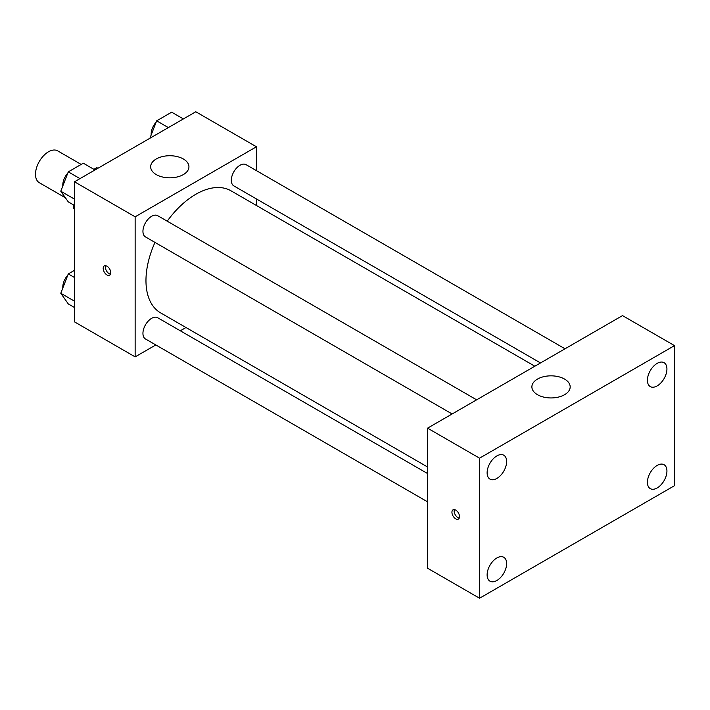 <?xml version="1.0" encoding="UTF-8"?>
<svg xmlns="http://www.w3.org/2000/svg" width="710" height="710" viewBox="0 0 710 710"><rect width="100%" height="100%" fill="white"/><g stroke="black" fill="none" stroke-linecap="round" stroke-linejoin="round"><path stroke-width="1.06" d="M81.171 164.427L57.688 150.866A18.38 10.614 120 0 0 43.523 155.792A18.38 10.614 120 0 0 35.5 174.287A18.38 10.614 120 0 0 39.307 182.701L65.391 197.762M93.906 169.335L96.604 167.773A23.723 13.694 120 0 1 98.086 168.163M74.488 208.58L73.405 207.959A23.723 13.694 120 0 0 74.488 209.051M73.405 207.959L73.405 204.835M97.687 168.403L96.604 167.773M155.809 344.945L135.14 356.873L74.488 321.861L74.488 181.796L195.791 111.763L256.443 146.775L256.443 170.648M185.984 327.523L180.322 330.789M154.975 242.412A70.459 40.674 120 0 0 145.967 280.592A70.459 40.674 120 0 0 160.566 312.844L427.562 466.994M534.843 366.218L231.016 190.812A70.459 40.674 120 0 0 167.223 221.183M256.443 198.942L256.443 205.483M135.14 356.873L135.14 216.807L256.443 146.775M565.018 348.796L246.104 164.676A12.256 7.073 120 0 0 236.661 167.959A12.256 7.073 120 0 0 231.318 180.296A12.256 7.073 120 0 0 233.856 185.905L540.514 362.952M427.562 473.543L157.726 317.752A12.256 7.073 120 0 0 148.284 321.035A12.256 7.073 120 0 0 142.941 333.363A12.256 7.073 120 0 0 145.479 338.972L427.562 501.837M452.137 413.974L145.479 236.927A12.256 7.073 -60 0 1 145.479 222.78A12.256 7.073 -60 0 1 157.726 215.698L476.641 399.828M135.14 216.807L74.488 181.796M156.262 174.598A19.143 11.049 180 0 1 150.653 166.788A19.143 11.049 180 0 1 169.796 155.73A19.143 11.049 180 0 1 188.94 166.788A19.143 11.049 180 0 1 177.127 176.994A19.143 11.049 180 0 1 156.262 174.598M110.769 272.773A5.361 3.097 60 0 1 109.659 275.231A5.361 3.097 60 0 1 104.299 272.134A5.361 3.097 60 0 1 104.299 265.939A5.361 3.097 60 0 1 108.435 267.377A5.361 3.097 60 0 1 110.769 272.773M110.52 274.193A5.361 3.097 60 0 1 106.482 270.874A5.361 3.097 60 0 1 105.621 265.717M427.562 568.222L427.562 428.157L622.51 315.604L674.5 345.619L674.5 485.684L479.552 598.237L427.562 568.222M479.552 598.237L479.552 458.172L427.562 428.157M459.512 516.64A5.361 3.097 60 0 1 458.403 519.09A5.361 3.097 60 0 1 453.042 516.001A5.361 3.097 60 0 1 453.042 509.807A5.361 3.097 60 0 1 457.178 511.244A5.361 3.097 60 0 1 459.512 516.64M479.552 458.172L674.5 345.619M564.574 394.707A19.143 11.049 180 0 1 543.709 397.103A19.143 11.049 180 0 1 531.888 386.888A19.143 11.049 180 0 1 551.031 375.839A19.143 11.049 180 0 1 570.174 386.888A19.143 11.049 180 0 1 564.574 394.707M657.167 363.369A13.801 7.97 120 0 0 647.413 380.267A13.801 7.97 120 0 0 650.271 386.586A13.801 7.97 120 0 0 664.072 378.616A13.801 7.97 120 0 0 664.072 362.686A13.801 7.97 120 0 0 657.167 363.369M496.876 455.909A13.801 7.97 120 0 0 487.122 472.807A13.801 7.97 120 0 0 489.98 479.126A13.801 7.97 120 0 0 503.78 471.156A13.801 7.97 120 0 0 503.78 455.225A13.801 7.97 120 0 0 496.876 455.909M496.876 557.962A13.801 7.97 120 0 0 487.122 574.86A13.801 7.97 120 0 0 489.98 581.179A13.801 7.97 120 0 0 503.78 573.21A13.801 7.97 120 0 0 503.78 557.279A13.801 7.97 120 0 0 496.876 557.962M657.167 465.414A13.801 7.97 120 0 0 647.413 482.312A13.801 7.97 120 0 0 650.271 488.631A13.801 7.97 120 0 0 664.072 480.67A13.801 7.97 120 0 0 664.072 464.73A13.801 7.97 120 0 0 657.167 465.414M459.263 518.06A5.361 3.097 60 0 1 455.225 514.741A5.361 3.097 60 0 1 454.364 509.576M74.488 205.465L68.284 201.88L60.785 191.212L68.284 171.864L83.292 163.202L94.989 169.956M74.488 199.119L60.785 191.212M79.981 178.618L68.284 171.864M67.823 173.054A12.256 7.073 120 0 0 62.791 185.044A12.256 7.073 120 0 0 62.826 185.931M149.908 138.246L156.661 120.842L171.669 112.18L183.366 118.934M168.359 127.596L156.661 120.842M156.2 122.031A12.256 7.073 120 0 0 151.168 134.021A12.256 7.073 120 0 0 151.203 134.909M74.488 307.51L68.284 303.933L60.785 293.257L68.284 273.918L74.488 270.332M74.488 301.173L60.785 293.257M74.488 277.503L68.284 273.918M67.823 275.107A12.256 7.073 120 0 0 62.791 287.097A12.256 7.073 120 0 0 62.826 287.985"/></g></svg>

